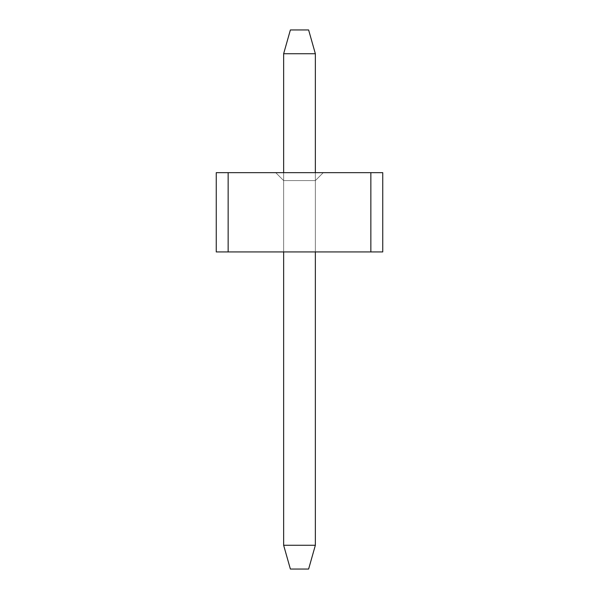 <?xml version="1.0" encoding="UTF-8"?>
<svg xmlns="http://www.w3.org/2000/svg" width="599" height="599" viewBox="0 0 599 599"><rect width="100%" height="100%" fill="white"/><g stroke="black" fill="none" stroke-linecap="round" stroke-linejoin="round"><path stroke-width="0.45" stroke-dasharray="3 2.25" d="M308.62 29.95L290.38 29.95L283.641 53.73L283.641 545.27L290.38 569.05L308.62 569.05L290.38 569.05L283.641 545.27L283.641 53.73L290.38 29.95L308.62 29.95L315.359 53.73L308.62 29.95L290.38 29.95L308.62 29.95L290.38 29.95L283.641 53.73L315.359 53.73L283.641 53.73L290.38 29.95L283.641 53.73L283.641 545.27L315.359 545.27L283.641 545.27L283.641 53.73L283.641 545.27L290.38 569.05L283.641 545.27L290.38 569.05L308.62 569.05L315.359 545.27L308.62 569.05L290.38 569.05L308.62 569.05L315.359 545.27L315.359 53.73L315.359 545.27L283.641 545.27L315.359 545.27L315.359 53.73L283.641 53.73L315.359 53.73L308.62 29.95L315.359 53.73L308.62 29.95L315.359 53.73L283.641 53.73L290.38 29.95L308.62 29.95L290.38 29.95L308.62 29.95L290.38 29.95L283.641 53.73L315.359 53.73L315.359 545.27L283.641 545.27L283.641 53.73L290.38 29.95L283.641 53.73L283.641 545.27L315.359 545.27L308.62 569.05L290.38 569.05L283.641 545.27L283.641 53.73L283.641 545.27L290.38 569.05L283.641 545.27L290.38 569.05L308.62 569.05L315.359 545.27L308.62 569.05L290.38 569.05L308.62 569.05L315.359 545.27L315.359 53.73L315.359 545.27L283.641 545.27L315.359 545.27L315.359 53.73L283.641 53.73L315.359 53.73L308.62 29.95L315.359 53.73L308.62 29.95L315.359 53.73L283.641 53.73L290.38 29.95L308.62 29.95L290.38 29.95L308.62 29.95L290.38 29.95L283.641 53.73L315.359 53.73L315.359 545.27L283.641 545.27L283.641 53.73L290.38 29.95L283.641 53.73L283.641 545.27L315.359 545.27L308.62 569.05L290.38 569.05L283.641 545.27L283.641 53.73L283.641 545.27L290.38 569.05L283.641 545.27L290.38 569.05L308.62 569.05L315.359 545.27L308.62 569.05L290.38 569.05L308.62 569.05L315.359 545.27L315.359 53.73L315.359 545.27L283.641 545.27L315.359 545.27L315.359 53.73L283.641 53.73L315.359 53.73L308.62 29.95L315.359 53.73L308.62 29.95L315.359 53.73L283.641 53.73L290.38 29.95L308.62 29.95L290.38 29.95L308.62 29.95L290.38 29.95L283.641 53.73L315.359 53.73L315.359 545.27L283.641 545.27L283.641 53.73L290.38 29.95L283.641 53.73L283.641 545.27L315.359 545.27L308.62 569.05L290.38 569.05L283.641 545.27L283.641 53.73L283.641 545.27L290.38 569.05L283.641 545.27L290.38 569.05L308.62 569.05L315.359 545.27L308.62 569.05L290.38 569.05L308.62 569.05L315.359 545.27L315.359 53.73L315.359 545.27L283.641 545.27L315.359 545.27L315.359 53.73L283.641 53.73L315.359 53.73L308.62 29.95L315.359 53.73L308.62 29.95L315.359 53.73L283.641 53.73L290.38 29.95L308.62 29.95L290.38 29.95L308.62 29.95L290.38 29.95L283.641 53.73L315.359 53.73L315.359 545.27L283.641 545.27L283.641 53.73L290.38 29.95L283.641 53.73L283.641 545.27L315.359 545.27L308.62 569.05L290.38 569.05L283.641 545.27L283.641 53.73L283.641 545.27L290.38 569.05L283.641 545.27L290.38 569.05L308.62 569.05L315.359 545.27L308.62 569.05L290.38 569.05L308.62 569.05L315.359 545.27L315.359 53.73L315.359 545.27L283.641 545.27L315.359 545.27L315.359 53.73L283.641 53.73L315.359 53.73L308.62 29.95L315.359 53.73L308.62 29.95L315.359 53.73L283.641 53.73L290.38 29.95L308.62 29.95L290.38 29.95L308.62 29.95L290.38 29.95L283.641 53.73L315.359 53.73L315.359 545.27L283.641 545.27L283.641 53.73L290.38 29.95L283.641 53.73L283.641 545.27L315.359 545.27L308.62 569.05L290.38 569.05L283.641 545.27L283.641 53.73L283.641 545.27L290.38 569.05L283.641 545.27L290.38 569.05L308.62 569.05L315.359 545.27L308.62 569.05L290.38 569.05L308.62 569.05L315.359 545.27L315.359 53.73L315.359 545.27L283.641 545.27L315.359 545.27L315.359 53.73L283.641 53.73L315.359 53.73L308.62 29.95L315.359 53.73L308.62 29.95L315.359 53.73L283.641 53.73L290.38 29.95L308.62 29.95L290.38 29.95L308.62 29.95L290.38 29.95L283.641 53.73L315.359 53.73L315.359 545.27L283.641 545.27L283.641 53.73L290.38 29.95L283.641 53.73L283.641 545.27L315.359 545.27L308.62 569.05L290.38 569.05L283.641 545.27L283.641 53.73L283.641 545.27L290.38 569.05L283.641 545.27L290.38 569.05L308.62 569.05L315.359 545.27L308.62 569.05L290.38 569.05L308.62 569.05L315.359 545.27L315.359 53.73L315.359 545.27L283.641 545.27L315.359 545.27L315.359 53.73L283.641 53.73L315.359 53.73L308.62 29.95L315.359 53.73L308.62 29.95L315.359 53.73L283.641 53.73L290.38 29.95L308.62 29.95L290.38 29.95L308.62 29.95L290.38 29.95L283.641 53.73L315.359 53.73L315.359 545.27L283.641 545.27L283.641 53.73L290.38 29.95L283.641 53.73L283.641 545.27L315.359 545.27L308.62 569.05L290.38 569.05L283.641 545.27L283.641 53.73L283.641 545.27L290.38 569.05L283.641 545.27L290.38 569.05L308.62 569.05L315.359 545.27L308.62 569.05L290.38 569.05L308.62 569.05L315.359 545.27L315.359 53.73L315.359 545.27L283.641 545.27L315.359 545.27L315.359 53.73L283.641 53.73L315.359 53.73L308.62 29.95L315.359 53.73L308.62 29.95L315.359 53.73L283.641 53.73L290.38 29.95L308.62 29.95L290.38 29.95L308.62 29.95L290.38 29.95L283.641 53.73L315.359 53.73L315.359 545.27L283.641 545.27L283.641 53.73L290.38 29.95L283.641 53.73L283.641 545.27L315.359 545.27L308.62 569.05L290.38 569.05L283.641 545.27L283.641 53.73L283.641 545.27L290.38 569.05L283.641 545.27L290.38 569.05L308.62 569.05L315.359 545.27L308.62 569.05L290.38 569.05L308.62 569.05L315.359 545.27L315.359 53.73L315.359 545.27L283.641 545.27L315.359 545.27L315.359 53.73L283.641 53.73L315.359 53.73L308.62 29.95L315.359 53.73L308.62 29.95L315.359 53.73L283.641 53.73L290.38 29.95L308.62 29.95M283.641 251.932L283.641 172.654L283.641 251.932L283.641 180.584L275.72 172.654L323.28 172.654L275.72 172.654L323.28 172.654L275.72 172.654L323.28 172.654L275.72 172.654L323.28 172.654L275.72 172.654L323.28 172.654L275.72 172.654L323.28 172.654L275.72 172.654L323.28 172.654L275.72 172.654L323.28 172.654L275.72 172.654L323.28 172.654L275.72 172.654L323.28 172.654L275.72 172.654L323.28 172.654L315.359 180.584L283.641 180.584L315.359 180.584L315.359 251.932L315.359 172.654L315.359 251.932L283.641 251.932L283.641 180.584L283.641 251.932L315.359 251.932L315.359 180.584L323.28 172.654L275.72 172.654L283.641 180.584L275.72 172.654L283.641 180.584L315.359 180.584L283.641 180.584L283.641 251.932L315.359 251.932L315.359 180.584L315.359 251.932L283.641 251.932L315.359 251.932L283.641 251.932L315.359 251.932L283.641 251.932L315.359 251.932L283.641 251.932L315.359 251.932L283.641 251.932L315.359 251.932L283.641 251.932L315.359 251.932L283.641 251.932L315.359 251.932L283.641 251.932L315.359 251.932L283.641 251.932L315.359 251.932L283.641 251.932L315.359 251.932L315.359 180.584L323.28 172.654L315.359 180.584L283.641 180.584L283.641 251.932L283.641 180.584L315.359 180.584L323.28 172.654L275.72 172.654L283.641 180.584L275.72 172.654L323.28 172.654L315.359 180.584L323.28 172.654L315.359 180.584L283.641 180.584L275.72 172.654L283.641 180.584L283.641 251.932L283.641 180.584L315.359 180.584L315.359 251.932L283.641 251.932L315.359 251.932L315.359 180.584L315.359 251.932L315.359 180.584L283.641 180.584L283.641 251.932L283.641 180.584L315.359 180.584L323.28 172.654L275.72 172.654L283.641 180.584L275.72 172.654L323.28 172.654L315.359 180.584L323.28 172.654L315.359 180.584L283.641 180.584L275.72 172.654L283.641 180.584L283.641 251.932L283.641 180.584L315.359 180.584L315.359 251.932L283.641 251.932L315.359 251.932L315.359 180.584L315.359 251.932L315.359 180.584L283.641 180.584L283.641 251.932L283.641 180.584L315.359 180.584L323.28 172.654L275.72 172.654L283.641 180.584L275.72 172.654L323.28 172.654L315.359 180.584L323.28 172.654L315.359 180.584L283.641 180.584L275.72 172.654L283.641 180.584L283.641 251.932L283.641 180.584L315.359 180.584L315.359 251.932L283.641 251.932L315.359 251.932L315.359 180.584L315.359 251.932L315.359 180.584L283.641 180.584L283.641 251.932L283.641 180.584L315.359 180.584L323.28 172.654L275.72 172.654L283.641 180.584L275.72 172.654L323.28 172.654L315.359 180.584L323.28 172.654L315.359 180.584L283.641 180.584L275.72 172.654L283.641 180.584L283.641 251.932L283.641 180.584L315.359 180.584L315.359 251.932L283.641 251.932L315.359 251.932L315.359 180.584L315.359 251.932L315.359 180.584L283.641 180.584L283.641 251.932L283.641 180.584L315.359 180.584L323.28 172.654L275.72 172.654L283.641 180.584L275.72 172.654L323.28 172.654L315.359 180.584L323.28 172.654L315.359 180.584L283.641 180.584L275.72 172.654L283.641 180.584L283.641 251.932L283.641 180.584L315.359 180.584L315.359 251.932L283.641 251.932L315.359 251.932L315.359 180.584L315.359 251.932L315.359 180.584L283.641 180.584L283.641 251.932L283.641 180.584L315.359 180.584L323.28 172.654L275.72 172.654L283.641 180.584L275.72 172.654L323.28 172.654L315.359 180.584L323.28 172.654L315.359 180.584L283.641 180.584L275.72 172.654L283.641 180.584L283.641 251.932L283.641 180.584L315.359 180.584L315.359 251.932L283.641 251.932L315.359 251.932L315.359 180.584L315.359 251.932L315.359 180.584L283.641 180.584L283.641 251.932L283.641 180.584L315.359 180.584L323.28 172.654L275.72 172.654L283.641 180.584L275.72 172.654L323.28 172.654L315.359 180.584L323.28 172.654L315.359 180.584L283.641 180.584L275.72 172.654L283.641 180.584L283.641 251.932L283.641 180.584L315.359 180.584L315.359 251.932L283.641 251.932L315.359 251.932L315.359 180.584L315.359 251.932L315.359 180.584L283.641 180.584L283.641 251.932L283.641 180.584L315.359 180.584L323.28 172.654L275.72 172.654L283.641 180.584L275.72 172.654L323.28 172.654L315.359 180.584L323.28 172.654L315.359 180.584L283.641 180.584L275.72 172.654L283.641 180.584L283.641 251.932L283.641 180.584L315.359 180.584L315.359 251.932L283.641 251.932L315.359 251.932L315.359 180.584L315.359 251.932L315.359 180.584L283.641 180.584L283.641 251.932L283.641 180.584L315.359 180.584L323.28 172.654L275.72 172.654L283.641 180.584L275.72 172.654L323.28 172.654L315.359 180.584L323.28 172.654L315.359 180.584L283.641 180.584L275.72 172.654L283.641 180.584L283.641 251.932L283.641 180.584L315.359 180.584L315.359 251.932L283.641 251.932M283.641 545.27L283.641 53.73L315.359 53.73L315.359 545.27L283.641 545.27L315.359 545.27L308.62 569.05L290.38 569.05L283.641 545.27M315.359 545.27L308.62 569.05L315.359 545.27L315.359 53.73L315.359 545.27M382.746 172.654L216.254 172.654L228.152 172.654L216.254 172.654L228.152 172.654L216.254 172.654L228.152 172.654L216.254 172.654L228.152 172.654L216.254 172.654L228.152 172.654L216.254 172.654L228.152 172.654L216.254 172.654L228.152 172.654L216.254 172.654L228.152 172.654L216.254 172.654L228.152 172.654L216.254 172.654L216.254 251.932L382.746 251.932L370.848 251.932L382.746 251.932L370.848 251.932L382.746 251.932L370.848 251.932L382.746 251.932L370.848 251.932L382.746 251.932L370.848 251.932L382.746 251.932L370.848 251.932L382.746 251.932L370.848 251.932L382.746 251.932L370.848 251.932L382.746 251.932L370.848 251.932L382.746 251.932L382.746 172.654L370.848 172.654L382.746 172.654L382.746 251.932L370.848 251.932L370.848 172.654L382.746 172.654L370.848 172.654L370.848 251.932L382.746 251.932L382.746 172.654L382.746 251.932L382.746 172.654L382.746 251.932L370.848 251.932L370.848 172.654L382.746 172.654L370.848 172.654L370.848 251.932L382.746 251.932L382.746 172.654L382.746 251.932L382.746 172.654L382.746 251.932L370.848 251.932L370.848 172.654L382.746 172.654L370.848 172.654L370.848 251.932L382.746 251.932L382.746 172.654L382.746 251.932L382.746 172.654L382.746 251.932L370.848 251.932L370.848 172.654L382.746 172.654L370.848 172.654L370.848 251.932L382.746 251.932L382.746 172.654L382.746 251.932L382.746 172.654L382.746 251.932L370.848 251.932L370.848 172.654L382.746 172.654L370.848 172.654L370.848 251.932L382.746 251.932L382.746 172.654L382.746 251.932L382.746 172.654L382.746 251.932L370.848 251.932L370.848 172.654L382.746 172.654L370.848 172.654L370.848 251.932L382.746 251.932L382.746 172.654L382.746 251.932L382.746 172.654L382.746 251.932L370.848 251.932L370.848 172.654L382.746 172.654L370.848 172.654L370.848 251.932L382.746 251.932L382.746 172.654L382.746 251.932L382.746 172.654L382.746 251.932L370.848 251.932L370.848 172.654L382.746 172.654L370.848 172.654L370.848 251.932L382.746 251.932L382.746 172.654L382.746 251.932L382.746 172.654L382.746 251.932L370.848 251.932L370.848 172.654L382.746 172.654L370.848 172.654L370.848 251.932L382.746 251.932L382.746 172.654L382.746 251.932L382.746 172.654L382.746 251.932L370.848 251.932L370.848 172.654L382.746 172.654M216.254 251.932L228.152 251.932L216.254 251.932L228.152 251.932L228.152 172.654L216.254 172.654L228.152 172.654L228.152 251.932L216.254 251.932L216.254 172.654L216.254 251.932L216.254 172.654L370.848 172.654L370.848 251.932L228.152 251.932L228.152 172.654L228.152 251.932L216.254 251.932L216.254 172.654L216.254 251.932L228.152 251.932L228.152 172.654L216.254 172.654L216.254 251.932L216.254 172.654L228.152 172.654L228.152 251.932L216.254 251.932L216.254 172.654L216.254 251.932L228.152 251.932L228.152 172.654L216.254 172.654L216.254 251.932L216.254 172.654L228.152 172.654L228.152 251.932L216.254 251.932L216.254 172.654L216.254 251.932L228.152 251.932L228.152 172.654L216.254 172.654L216.254 251.932L216.254 172.654L228.152 172.654L228.152 251.932L216.254 251.932L216.254 172.654L216.254 251.932L228.152 251.932L228.152 172.654L216.254 172.654L216.254 251.932L216.254 172.654L228.152 172.654L228.152 251.932L216.254 251.932L216.254 172.654L216.254 251.932L228.152 251.932L228.152 172.654L216.254 172.654L216.254 251.932L216.254 172.654L228.152 172.654L228.152 251.932L216.254 251.932L216.254 172.654L216.254 251.932L228.152 251.932L228.152 172.654L216.254 172.654L216.254 251.932L216.254 172.654L228.152 172.654L228.152 251.932L216.254 251.932L216.254 172.654L216.254 251.932L228.152 251.932L228.152 172.654L216.254 172.654L216.254 251.932L216.254 172.654L228.152 172.654L228.152 251.932L216.254 251.932L216.254 172.654L216.254 251.932L228.152 251.932L228.152 172.654L216.254 172.654L216.254 251.932L216.254 172.654L228.152 172.654L228.152 251.932L216.254 251.932L216.254 172.654L216.254 251.932M315.359 180.584L315.359 251.932L315.359 180.584"/><path stroke-width="0.9" d="M290.38 29.95L308.62 29.95L290.38 29.95L283.641 53.73L290.38 29.95M283.641 545.27L283.641 251.932L283.641 545.27L290.38 569.05L283.641 545.27L315.359 545.27L283.641 545.27M283.641 172.654L283.641 53.73L283.641 172.654M308.62 569.05L290.38 569.05L308.62 569.05L315.359 545.27L315.359 251.932L315.359 545.27L308.62 569.05M315.359 172.654L315.359 53.73L283.641 53.73L315.359 53.73L308.62 29.95L315.359 53.73L315.359 172.654M216.254 172.654L382.746 172.654L216.254 172.654L216.254 251.932L216.254 172.654M382.746 251.932L216.254 251.932L228.152 251.932L228.152 172.654L228.152 251.932L370.848 251.932L370.848 172.654L370.848 251.932L382.746 251.932L382.746 172.654L382.746 251.932"/></g></svg>
